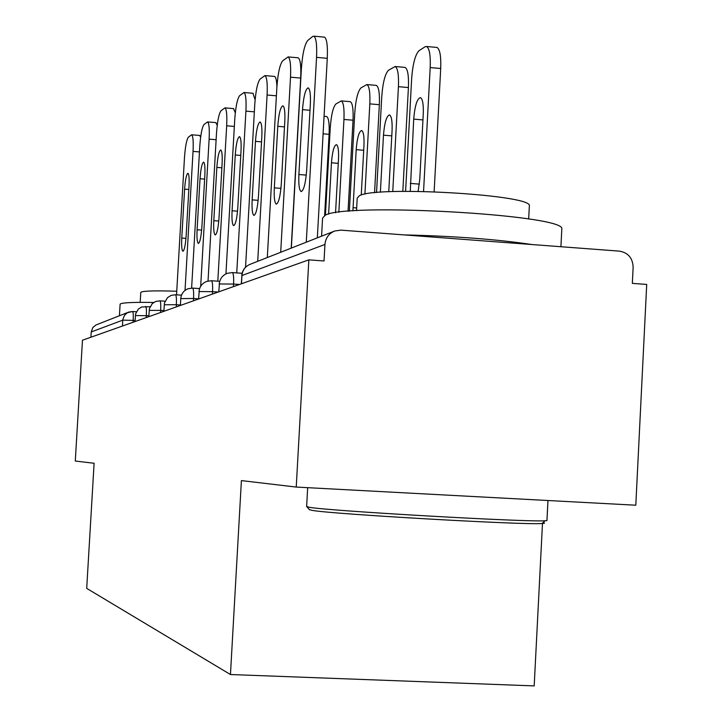 <?xml version="1.0" encoding="UTF-8"?>
<svg xmlns="http://www.w3.org/2000/svg" width="722" height="722" viewBox="0 0 722 722"><rect width="100%" height="100%" fill="white"/><g stroke="black" fill="none" stroke-linecap="round" stroke-linejoin="round"><path stroke-width="1.08" d="M542.502 523.089L534.19 685.9L230.453 674.529L86.703 588.385L94.104 463.262L75.287 461.042L82.47 340.215L308.845 259.857L296.237 487.061L241.401 480.599L230.453 674.529M296.237 487.061L635.802 505.21L646.713 284.423L632.346 283.376L633.14 267.293C632.734 258.097 628.185 252.709 619.494 251.139L340.937 230.137L334.764 230.986C328.871 233.459 325.595 237.953 324.945 244.46L324.034 260.967L308.845 259.857M122.442 326.028L122.794 320.135L91.234 331.949L90.918 337.219M91.234 331.949L92.831 327.535L95.963 324.99L128.76 312.066L132.568 311.516C133.227 312.003 133.426 314.936 133.182 320.315L133.065 322.256M199.579 135.438L200.644 137.126M199.462 151.918L193.045 151.394L185.031 290.397M176.538 294.847L184.453 157.938C185.265 146.647 186.574 139.734 188.379 137.198L191.628 134.779L199.687 135.447M189.02 186.168L186.159 235.679C185.455 245.101 184.381 250.29 182.937 251.256C181.8 250.471 181.412 246.067 181.773 238.052L184.597 189.146C185.328 179.516 186.429 174.228 187.91 173.28C189.002 174.083 189.372 178.379 189.02 186.168M193.045 151.394C193.505 141.395 193.027 135.862 191.628 134.779M120.096 304.323L120.655 303.745C123.841 302.572 134.852 302.148 153.696 302.482M140.772 292.491L141.232 292.022C144.878 290.84 156.71 290.578 176.746 291.255M543.016 522.629C545.291 523.071 544.966 523.369 542.042 523.513C524.524 525.174 328.943 513.938 311.832 510.31L309.359 509.551M307.671 487.666L306.633 506.519L309.151 507.25C326.497 510.806 527.313 522.322 545.074 520.761L546.942 520.616L546.969 520.111M321.579 236.175L322.581 218.035L325.279 215.246C344.737 202.683 557.474 214.235 561.86 228.125L561.734 230.67M404.212 234.903C454.192 236.094 496.799 239.307 532.042 244.55M356.524 210.689L357.209 198.135L359.412 195.716C375.26 185.906 526.925 194.362 529.388 205.192L529.298 206.979M215.824 122.605L217.214 125.357M216.122 139.725L209.127 139.147L200.68 286.309M191.619 288.078L199.786 146.268C200.635 134.491 202.043 127.243 204.001 124.545L207.566 121.91L215.959 122.614M204.84 175.5L201.871 227.15C201.131 237.024 199.967 242.466 198.397 243.458C197.16 242.628 196.727 238.061 197.106 229.74L200.039 178.74C200.806 168.632 201.998 163.091 203.613 162.116C204.795 162.973 205.201 167.432 204.84 175.5M209.127 139.147C209.597 128.796 209.073 123.056 207.566 121.91M233.531 108.598L235.3 112.858M234.343 126.422L226.681 125.781L217.809 281.192M208.035 281.002L216.474 133.552C217.367 121.251 218.883 113.652 221.013 110.746L224.948 107.867L233.711 108.616M222.105 163.858L219.019 217.845C218.225 228.224 216.97 233.928 215.246 234.957C213.911 234.081 213.423 229.325 213.802 220.679L216.853 167.396C217.665 156.764 218.965 150.943 220.742 149.941C222.015 150.853 222.475 155.492 222.105 163.858M226.681 125.781C227.159 115.069 226.582 109.094 224.948 107.867M252.926 93.264L255.11 99.735M254.343 111.847L245.922 111.134L236.744 272.907M225.941 273.873L234.731 119.653C235.67 106.775 237.303 98.779 239.641 95.656L243.991 92.497L253.16 93.291M241.013 151.106L237.8 207.656C236.96 218.585 235.589 224.587 233.693 225.652C232.231 224.722 231.69 219.759 232.078 210.761L235.255 154.995C236.121 143.768 237.538 137.64 239.496 136.62C240.886 137.595 241.392 142.433 241.013 151.106M245.922 111.134C246.41 100.024 245.769 93.815 243.991 92.497M274.261 76.406L274.568 76.433C275.867 77.028 276.652 80.44 276.914 86.685M276.4 95.809L267.095 95.006L257.718 261.31M245.543 267.239L254.767 104.401C255.75 90.891 257.528 82.443 260.1 79.077L264.956 75.593L274.568 76.433M261.806 137.081L258.458 196.456C257.555 207.999 256.057 214.326 253.963 215.427C252.357 214.425 251.752 209.245 252.149 199.868L255.462 141.368C256.4 129.473 257.953 123.011 260.119 121.973C261.626 123.029 262.194 128.065 261.806 137.081M267.095 95.006C267.591 83.49 266.878 77.019 264.956 75.593M297.816 57.778L298.231 57.814C300.37 59.384 301.191 66.135 300.686 78.075L290.515 77.182L280.705 252.267M291.201 248.133L300.686 78.075M267.302 257.537L276.86 87.579C277.907 73.364 279.847 64.429 282.681 60.783L288.132 56.912L298.231 57.814M284.793 121.585L281.291 184.065C280.326 196.303 278.674 202.99 276.345 204.127C274.586 203.053 273.909 197.629 274.315 187.846L277.771 126.323C278.773 113.688 280.488 106.838 282.907 105.8C284.558 106.946 285.19 112.217 284.793 121.585M290.515 77.182C291.02 65.233 290.226 58.482 288.132 56.912M324.62 215.562L329.106 134.328L323.095 133.823M326.398 116.486L326.615 116.504C328.69 117.758 329.521 123.697 329.106 134.328M335.55 212.737L338.501 159.048C338.835 150.438 338.14 145.627 336.407 144.626C334.006 145.6 332.355 151.656 331.452 162.793L328.618 214.136M338.844 212.259L343.952 119.446C344.376 108.426 343.492 102.244 341.28 100.899L335.947 103.95C333.113 107 331.217 114.906 330.252 127.686L325.423 215.192M348.04 211.293L353.031 120.213L343.952 119.446M350.008 101.649L350.296 101.676C352.544 103.029 353.455 109.203 353.031 120.213M361.253 195.048L363.96 145.537C364.294 136.593 363.518 131.585 361.632 130.501C358.978 131.485 357.164 137.875 356.19 149.662L352.905 210.923M364.908 194.137L369.826 103.878C370.26 92.452 369.285 86.017 366.884 84.555L360.946 87.913C357.832 91.207 355.765 99.546 354.755 112.948L349.367 211.185M374.556 192.756L379.348 104.699L369.826 103.878M375.954 85.349L376.333 85.386C378.77 86.848 379.772 93.282 379.348 104.699M388.752 191.745L392.064 130.619C392.398 121.323 391.541 116.089 389.492 114.915C386.532 115.899 384.519 122.65 383.472 135.176L380.377 192.242M392.75 191.592L398.427 86.676C398.869 74.835 397.786 68.112 395.178 66.514L388.517 70.233C385.079 73.797 382.822 82.615 381.748 96.703L376.541 192.557M402.822 191.348L408.417 87.552L398.427 86.676M404.591 67.354L405.087 67.399C407.74 69.005 408.851 75.72 408.417 87.552M323.988 37.093L324.539 37.138C326.867 38.88 327.779 45.937 327.274 58.32L316.552 57.354L306.281 242.195M317.337 237.845L327.274 58.32M291.354 248.07L301.354 68.924C302.464 53.933 304.594 44.457 307.743 40.477L312.707 36.452L313.908 36.163L324.539 37.138M310.334 104.365L306.67 170.293C305.623 183.334 303.791 190.427 301.182 191.583C299.242 190.409 298.484 184.724 298.899 174.507L302.509 109.636C303.61 96.134 305.514 88.869 308.231 87.84C310.036 89.113 310.74 94.618 310.334 104.365M316.552 57.354C317.066 44.963 316.182 37.905 313.908 36.163M418.146 191.357L419.762 179.372L423.263 114.058C423.606 104.401 422.659 98.923 420.412 97.623C417.09 98.589 414.852 105.764 413.706 119.13L410.276 191.303M423.561 191.447L430.195 67.561C430.637 55.287 429.446 48.266 426.603 46.497L425.132 46.749L419.085 50.63C415.267 54.511 412.794 63.87 411.648 78.716L405.593 191.321M434.139 191.745L440.709 68.509L430.195 67.561M436.359 47.39L437.036 47.453C439.924 49.222 441.142 56.244 440.709 68.509M132.649 311.543L136.341 311.787M135.086 320.442L122.794 320.135L122.866 319.377L124.572 315.198L127.388 312.698L132.568 311.516L136.35 311.778M324.945 244.46L241.951 275.533L241.482 283.773M334.096 231.248L250.209 264.27C245.254 266.346 242.502 270.1 241.951 275.533L241.283 283.845M148.858 315.731L135.456 315.532M145.582 306.426L145.654 306.408C146.367 306.913 146.593 309.964 146.34 315.559L146.223 317.59M163.903 310.595L160.672 310.379L160.546 312.5M180.41 305L176.349 304.72L176.222 306.94M198.604 298.854L193.559 298.502L193.424 300.83M218.188 292.04L212.539 291.652L212.394 294.098M239.523 284.468L233.585 284.053L233.432 286.625M159.824 300.866L159.896 300.848C160.681 301.381 160.934 304.558 160.672 310.379L149.255 310.388M175.383 294.784L175.473 294.766C176.321 295.325 176.619 298.637 176.349 304.72L164.345 304.765M192.458 288.114L192.566 288.096C193.505 288.683 193.83 292.148 193.559 298.502L180.897 298.592M211.293 280.768L211.42 280.741C212.448 281.363 212.819 285 212.539 291.652L199.173 291.544L198.604 298.998M232.15 272.618L232.313 272.591C233.45 273.25 233.874 277.067 233.585 284.053L219.398 283.972L218.784 291.832M181.773 238.052L185.969 238.368M184.597 189.146L188.83 189.48M197.106 229.74L201.664 230.083M200.039 178.74L204.633 179.101M213.802 220.679L218.784 221.058M216.853 167.396L221.88 167.802M232.078 210.761L237.538 211.185M235.255 154.995L240.769 155.438M252.149 199.868L258.16 200.337M255.462 141.368L261.535 141.864M274.315 187.846L280.957 188.37M277.771 126.323L284.495 126.882M338.266 163.343L331.452 162.793M356.677 207.963L353.013 207.674M363.698 150.275L356.19 149.662M391.775 135.871L383.472 135.176M298.899 174.507L306.281 175.103M302.509 109.636L310.009 110.276M419.365 184.128L410.258 183.397M422.948 119.915L413.706 119.13M150.059 306.706L141.683 306.976L138.317 309.079L135.61 313.871L135.023 321.561M165.049 301.2L159.896 300.848L155.753 301.444L152.243 303.637L149.409 308.646L148.804 316.669M181.493 295.181L175.473 294.766L171.123 295.388L167.45 297.69L164.49 302.933L163.858 311.326M199.624 288.592L192.566 288.096L188 288.746C183.677 290.569 181.276 293.809 180.789 298.475L180.383 305.46M219.714 281.327L211.42 280.741L206.609 281.427C202.061 283.34 199.534 286.742 199.019 291.652M242.105 273.286L232.313 272.591L227.231 273.313C222.43 275.326 219.768 278.927 219.226 284.107M250.209 264.27C245.128 266.4 242.303 270.208 241.744 275.696M140.194 302.365L140.781 292.401M120.105 304.188L119.428 315.74M542.042 523.513L545.074 520.761M561.86 228.125L560.913 246.725M528.675 219.037L529.388 205.192M547.971 500.517L546.942 520.616M309.612 509.84L306.895 506.79M324.061 116.287L326.615 116.504M341.28 100.899L350.296 101.676M366.884 84.555L376.333 85.386M395.178 66.514L405.087 67.399M426.603 46.497L437.036 47.453"/></g></svg>

